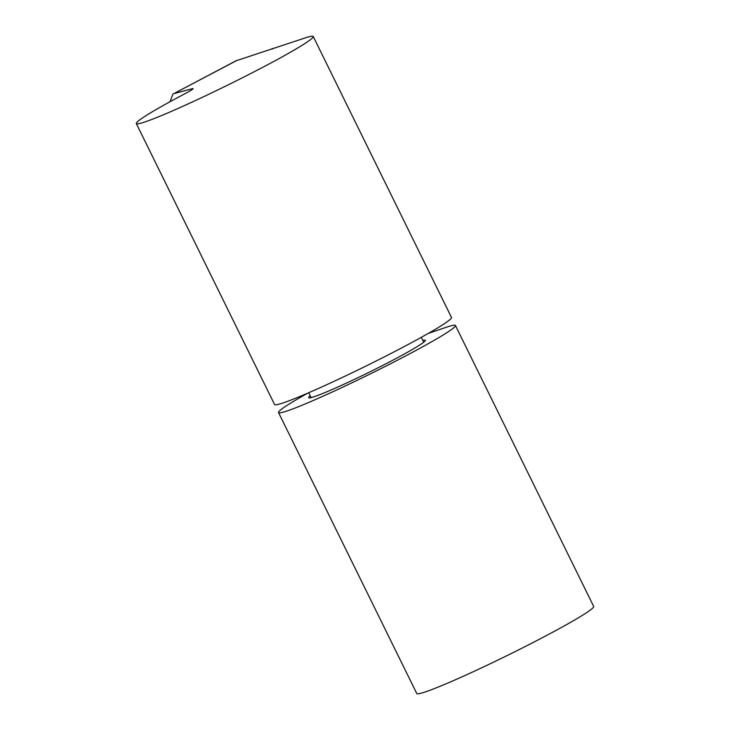<?xml version="1.0" encoding="UTF-8"?>
<svg xmlns="http://www.w3.org/2000/svg" width="730" height="730" viewBox="0 0 730 730"><rect width="100%" height="100%" fill="white"/><g stroke="black" fill="none" stroke-linecap="round" stroke-linejoin="round"><path stroke-width="1.09" d="M173.758 93.668L235.398 61.119A44.813 18.624 62.2 0 1 236.52 60.636L173.758 93.668L192.328 88.704A17.922 1.058 153.8 0 1 193.131 88.649A17.922 1.058 153.8 0 1 184.389 94.015A98.587 5.849 -26.2 0 0 136.318 123.553A98.587 5.849 -26.2 0 0 227.358 85.273A98.587 5.849 -26.2 0 0 313.234 36.5A98.587 5.849 -26.2 0 0 304.127 38.27L236.52 60.636M272.409 49.074L272.126 48.508M172.964 93.978L169.999 101.744M136.318 123.553L274.571 404.511A98.587 5.849 -26.2 0 0 365.602 366.232A98.587 5.849 -26.2 0 0 451.487 317.459L313.234 36.5M310.241 395.815A64.979 3.851 -26.2 0 0 308.671 397.704A64.979 3.851 -26.2 0 0 392.795 360.219A64.979 3.851 -26.2 0 0 425.28 340.326A64.979 3.851 -26.2 0 0 422.825 340.417M308.042 393.032A98.587 5.849 -26.2 0 0 278.513 412.541A98.587 5.849 -26.2 0 0 369.553 374.262A98.587 5.849 -26.2 0 0 455.429 325.489A98.587 5.849 -26.2 0 0 446.331 327.25L428.327 333.391M278.513 412.541L416.766 693.5A98.587 5.849 -26.2 0 0 507.806 655.221A98.587 5.849 -26.2 0 0 593.682 606.447L455.429 325.489M192.592 89.252L192.328 88.704M311.126 397.613L308.726 392.731M423.71 342.215L421.31 337.333"/></g></svg>
